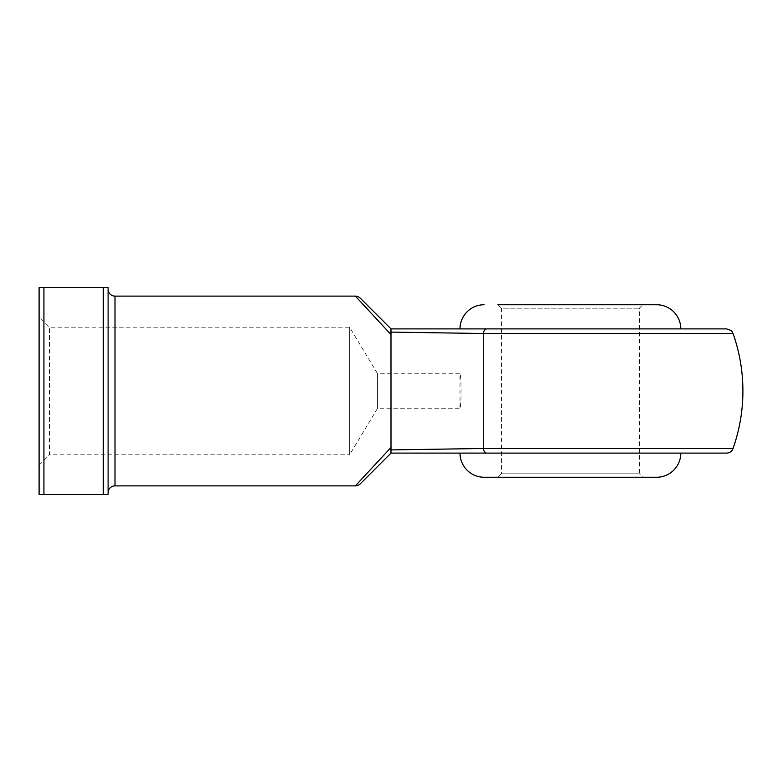 <?xml version="1.0" encoding="UTF-8"?>
<svg xmlns="http://www.w3.org/2000/svg" width="782" height="782" viewBox="0 0 782 782"><rect width="100%" height="100%" fill="white"/><g stroke="black" fill="none" stroke-linecap="round" stroke-linejoin="round"><path stroke-width="0.59" stroke-dasharray="3.91 2.93" d="M501.399 453.101L639.402 453.101M497.948 477.255L501.399 473.804L639.402 473.804L639.402 308.196L642.853 304.745L497.948 304.745L501.399 308.196L639.402 308.196L501.399 308.196L501.399 473.804L639.402 473.804L642.853 477.255L497.948 477.255L642.853 477.255M680.799 453.101L390.99 453.101L390.668 449.904L483.266 448.497A6.901 3.695 -90 0 0 486.756 453.101M39.1 465.173L49.452 454.821L49.452 327.179L49.452 454.821L349.603 454.821L349.603 327.179L349.603 454.821L377.589 408.253L377.589 373.747L377.589 408.253L460.002 408.253C461.468 409.318 461.468 372.682 460.002 373.747C461.468 372.672 461.478 409.299 460.002 408.253L460.002 373.747L377.589 373.747L349.603 327.179L49.452 327.179L39.1 316.827L39.1 465.173L39.1 316.827M108.102 289.223L108.102 492.777L108.102 289.223M726.527 328.899L390.99 328.899L390.668 332.096L483.266 333.503L483.266 448.497L733.037 448.497M460.002 328.899L680.799 328.899M355.37 296.124L391 334.549L391 447.451L355.37 485.876M103.273 494.498L108.102 494.498L108.102 287.502L103.273 287.502L103.273 494.498L43.929 494.498L43.929 287.502L39.1 287.502L39.1 494.498L43.929 494.498M103.273 287.502L43.929 287.502M484.146 477.255L656.645 477.255M115.003 485.876L115.003 296.124M486.756 328.899A6.901 3.695 -90 0 0 483.266 333.503L733.037 333.503"/><path stroke-width="1.17" d="M460.002 453.101A24.154 24.154 0 0 0 484.146 477.255L656.645 477.255A24.154 24.154 0 0 0 680.799 453.101L390.99 453.101L360.248 483.853A6.901 6.901 0 0 1 355.37 485.876L391 447.451L390.668 449.904L483.266 448.497L733.037 448.497A6.901 6.901 0 0 1 726.527 453.101L501.399 453.101M639.402 453.101L726.527 453.101M497.948 304.745L656.645 304.745A24.154 24.154 0 0 1 680.799 328.899L460.002 328.899A24.154 24.154 0 0 1 484.146 304.745M108.102 492.777A6.901 6.901 0 0 1 115.003 485.876L355.37 485.876M108.102 289.223A6.901 6.901 0 0 0 115.003 296.124L115.003 485.876M486.756 453.101A6.901 3.695 -90 0 1 483.266 448.497L483.266 333.503L390.668 332.096L391 334.549L355.37 296.124L115.003 296.124M360.248 483.853L391 453.101L390.99 328.899L726.527 328.899C734.415 331.226 731.952 332.751 733.037 333.503L483.266 333.503A6.901 3.695 90 0 1 486.756 328.899M103.273 287.502L108.102 287.502L108.102 494.498L103.273 494.498L103.273 287.502L43.929 287.502L43.929 494.498L39.1 494.498L39.1 287.502L43.929 287.502M103.273 494.498L43.929 494.498M391 328.899L360.248 298.147L391 328.899M656.645 304.745L642.853 304.745M355.37 296.124A6.901 6.901 0 0 1 360.248 298.147M733.037 448.497A172.499 172.499 0 0 0 733.037 333.503"/></g></svg>
